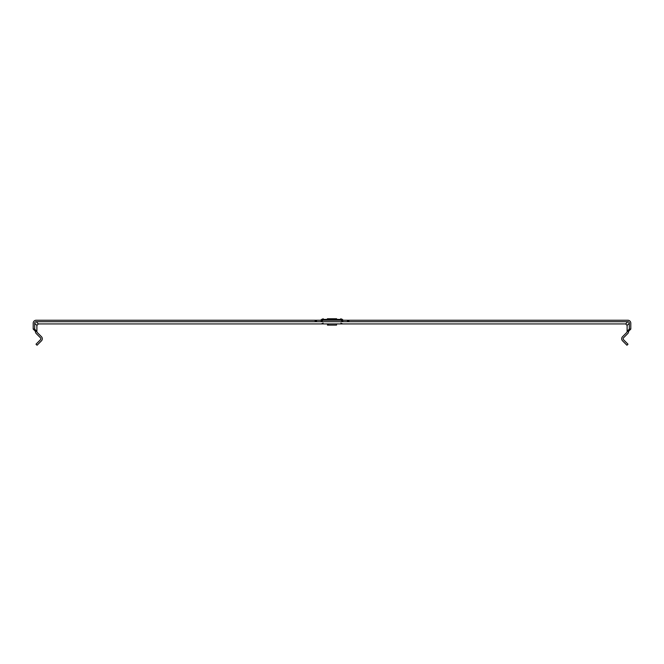 <?xml version="1.0" encoding="UTF-8"?>
<svg xmlns="http://www.w3.org/2000/svg" width="664" height="664" viewBox="0 0 664 664"><rect width="100%" height="100%" fill="white"/><g stroke="black" fill="none" stroke-linecap="round" stroke-linejoin="round"><path stroke-width="1" d="M336.523 323.924L336.523 325.111L327.476 325.111L327.476 323.924M327.352 318.762L336.648 318.762M34.677 329.095L34.677 323.194A1.477 1.477 0 0 1 36.155 321.716L315.159 321.716L315.159 320.239L36.155 320.239A2.955 2.955 0 0 0 33.2 323.194L33.2 329.095L34.677 329.095L36.885 331.519A1.477 1.477 0 0 0 37.325 332.564L41.442 336.681A2.955 2.955 0 0 1 41.442 340.856L37.059 345.238L36.014 344.193L40.396 339.81A1.477 1.477 0 0 0 40.396 337.727L36.279 333.61A2.955 2.955 0 0 1 35.416 331.519L36.885 331.303L36.885 325.401L38.363 323.924L625.637 323.924L627.115 325.401L627.115 331.519A1.477 1.477 0 0 1 626.675 332.564L622.558 336.681A2.955 2.955 0 0 0 622.558 340.856L626.941 345.238L627.986 344.193L623.604 339.81A1.477 1.477 0 0 1 623.604 337.727L627.721 333.61A2.955 2.955 0 0 0 628.584 331.519L627.115 331.303L629.323 329.095L630.8 329.095L628.584 331.303M348.318 320.239L348.841 320.239L348.841 321.716L348.318 321.716L348.318 320.239L315.682 320.239L315.682 321.716L315.159 321.716M630.8 329.095L630.8 323.194A2.955 2.955 0 0 0 627.845 320.239L348.841 320.239M315.159 320.239L315.682 320.239M33.2 329.095L35.416 331.303M348.841 321.716L627.845 321.716A1.477 1.477 0 0 1 629.323 323.194L629.323 329.095M348.318 321.716L315.682 321.716M328.381 324.787L328.954 325.111M342.823 319.89L342.342 319.409L321.658 319.409L321.177 319.89L343.653 320.239M629.323 323.194L627.115 325.401M627.845 321.716L625.637 323.924M36.155 321.716L38.363 323.924M34.677 323.194L36.885 325.401M315.981 321.716L315.981 320.239M316.504 321.716L316.504 320.239M347.496 321.716L347.496 320.239M348.019 321.716L348.019 320.239M340.898 323.152L342.773 323.924M321.177 319.89L320.347 320.239M342.342 319.409L340.773 318.762M322.704 320.455L323.227 320.239M341.777 320.936L343.653 321.716M322.223 320.936L320.347 321.716M341.296 320.455L340.773 320.239M321.658 319.409L323.227 318.762M323.102 323.152L321.227 323.924"/></g></svg>
